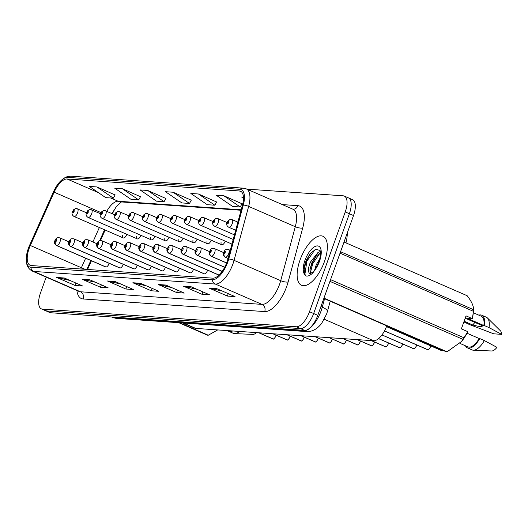 <?xml version="1.0" encoding="UTF-8"?>
<svg xmlns="http://www.w3.org/2000/svg" width="528" height="528" viewBox="0 0 528 528"><rect width="100%" height="100%" fill="white"/><g stroke="black" fill="none" stroke-linecap="round" stroke-linejoin="round"><path stroke-width="0.79" d="M116.437 206.54A22.295 9.702 -66.4 0 0 112.438 213.787M105.171 230.043L100.485 240.53M91.443 260.759L87.556 269.465M221.107 242.081A4.178 1.822 -66.4 0 0 221.694 244.768A4.178 1.822 -66.4 0 0 225.232 241.157M207.049 241.105A4.178 1.822 -66.4 0 0 207.629 243.791A4.178 1.822 -66.4 0 0 211.174 240.181M192.984 240.128A4.178 1.822 -66.4 0 0 193.571 242.814A4.178 1.822 -66.4 0 0 197.109 239.204M178.926 239.151A4.178 1.822 -66.4 0 0 179.507 241.837A4.178 1.822 -66.4 0 0 183.051 238.227M164.861 238.174A4.178 1.822 -66.4 0 0 165.449 240.86A4.178 1.822 -66.4 0 0 168.986 237.25M150.803 237.197A4.178 1.822 -66.4 0 0 151.384 239.884A4.178 1.822 -66.4 0 0 154.928 236.273M136.739 236.221A4.178 1.822 -66.4 0 0 137.326 238.907A4.178 1.822 -66.4 0 0 140.864 235.297M122.681 235.244A4.178 1.822 -66.4 0 0 123.262 237.93A4.178 1.822 -66.4 0 0 126.806 234.32M218.513 274.844L169.297 253.387A2.785 2.462 -91.1 0 1 167.871 249.784A1.393 0.607 -66.4 0 0 168.94 248.53A1.393 0.607 -66.4 0 0 168.775 247.19A1.393 0.607 -66.4 0 0 167.673 248.444A1.393 0.607 -66.4 0 0 167.818 249.784A2.785 2.495 99.3 0 0 169.132 253.381A4.178 1.822 113.6 0 1 168.934 253.321L218.15 274.778A4.178 1.822 -66.4 0 0 221.694 271.168M204.448 273.867L155.232 252.41A2.785 2.462 -91.1 0 1 153.806 248.807A1.393 0.607 -66.4 0 0 154.882 247.553A1.393 0.607 -66.4 0 0 154.711 246.213A1.393 0.607 -66.4 0 0 153.615 247.467A1.393 0.607 -66.4 0 0 153.754 248.807A2.785 2.495 99.3 0 0 155.067 252.404A4.178 1.822 113.6 0 1 154.876 252.344L204.092 273.801A4.178 1.822 -66.4 0 0 207.636 270.191M190.39 272.89L141.174 251.434A2.785 2.462 -91.1 0 1 139.748 247.83A1.393 0.607 -66.4 0 0 140.818 246.576A1.393 0.607 -66.4 0 0 140.653 245.236A1.393 0.607 -66.4 0 0 139.55 246.49A1.393 0.607 -66.4 0 0 139.696 247.83A2.785 2.495 99.3 0 0 141.009 251.42A4.178 1.822 113.6 0 1 140.818 251.368L190.034 272.824A4.178 1.822 -66.4 0 0 193.571 269.214M176.326 271.913L127.109 250.457A2.785 2.462 -91.1 0 1 125.684 246.853A1.393 0.607 -66.4 0 0 126.76 245.599A1.393 0.607 -66.4 0 0 126.588 244.259A1.393 0.607 -66.4 0 0 125.492 245.513A1.393 0.607 -66.4 0 0 125.631 246.853A2.785 2.495 99.3 0 0 126.944 250.444A4.178 1.822 113.6 0 1 126.753 250.391L175.969 271.847A4.178 1.822 -66.4 0 0 179.513 268.237M162.268 270.937L113.051 249.48A2.785 2.462 -91.1 0 1 111.626 245.876A1.393 0.607 -66.4 0 0 112.695 244.622A1.393 0.607 -66.4 0 0 112.53 243.283A1.393 0.607 -66.4 0 0 111.428 244.537A1.393 0.607 -66.4 0 0 111.573 245.876A2.785 2.495 99.3 0 0 112.886 249.467A4.178 1.822 113.6 0 1 112.695 249.414L161.911 270.871A4.178 1.822 -66.4 0 0 165.449 267.26M148.21 269.96L98.993 248.503A2.785 2.462 -91.1 0 1 97.568 244.9A1.393 0.607 -66.4 0 0 98.637 243.646A1.393 0.607 -66.4 0 0 98.465 242.299A1.393 0.607 -66.4 0 0 97.37 243.56A1.393 0.607 -66.4 0 0 97.508 244.9A2.785 2.495 99.3 0 0 98.822 248.49A4.178 1.822 113.6 0 1 98.63 248.437L147.847 269.894A4.178 1.822 -66.4 0 0 151.391 266.284M134.145 268.983L84.929 247.526A2.785 2.462 -91.1 0 1 83.503 243.923A1.393 0.607 -66.4 0 0 84.572 242.669A1.393 0.607 -66.4 0 0 84.407 241.322A1.393 0.607 -66.4 0 0 83.305 242.583A1.393 0.607 -66.4 0 0 83.45 243.923A2.785 2.495 99.3 0 0 84.764 247.513A4.178 1.822 113.6 0 1 84.572 247.46L133.789 268.917A4.178 1.822 -66.4 0 0 137.326 265.307M120.087 268.006L70.871 246.55A2.785 2.462 -91.1 0 1 69.445 242.946A1.393 0.607 -66.4 0 0 70.514 241.692A1.393 0.607 -66.4 0 0 70.343 240.346A1.393 0.607 -66.4 0 0 69.247 241.606A1.393 0.607 -66.4 0 0 69.386 242.946A2.785 2.495 99.3 0 0 70.699 246.536A4.178 1.822 113.6 0 1 70.508 246.484L119.724 267.94A4.178 1.822 -66.4 0 0 123.268 264.33M106.022 267.029L56.806 245.573A2.785 2.462 -91.1 0 1 55.381 241.969A1.393 0.607 -66.4 0 0 56.45 240.715A1.393 0.607 -66.4 0 0 56.285 239.369A1.393 0.607 -66.4 0 0 55.183 240.629A1.393 0.607 -66.4 0 0 55.328 241.969A2.785 2.495 99.3 0 0 56.641 245.56A4.178 1.822 113.6 0 1 56.45 245.507L105.666 266.963A4.178 1.822 -66.4 0 0 109.204 263.353M386.767 325.855A16.718 7.28 113.6 0 1 373.633 340.758L195.716 328.396A16.718 7.28 113.6 0 1 194.621 328.132L182.787 322.971M324.43 261.624A26.75 11.642 -66.4 0 0 322.938 236.254A26.75 11.642 -66.4 0 0 300.062 259.928A26.75 11.642 -66.4 0 0 301.554 285.298A26.75 11.642 -66.4 0 0 324.43 261.624A26.75 11.642 -66.4 0 0 322.938 236.254A26.75 11.642 -66.4 0 0 300.062 259.928A26.75 11.642 -66.4 0 0 301.554 285.298A26.75 11.642 -66.4 0 0 324.43 261.624M226.941 262.106A17.833 7.762 113.6 0 1 212.863 278.17L31.337 265.558A17.833 7.762 113.6 0 1 30.169 265.274A17.833 7.762 113.6 0 1 30.327 245.487L54.153 192.172A17.833 7.762 113.6 0 1 67.069 178.985L239.356 190.958A17.833 7.762 113.6 0 1 240.53 191.235A17.833 7.762 113.6 0 1 242.438 205.253L227.852 259.208A17.833 7.762 113.6 0 1 226.941 262.106M227.726 262.159A19.562 8.514 -66.4 0 0 228.73 258.984L243.309 205.029A19.562 8.514 -66.4 0 0 239.936 189.341L67.65 177.375A19.562 8.514 -66.4 0 0 59.288 182.444A19.562 8.514 -66.4 0 0 53.473 191.836L29.654 245.15A19.562 8.514 -66.4 0 0 26.4 256.555A19.562 8.514 -66.4 0 0 30.763 267.175L212.289 279.787A19.562 8.514 -66.4 0 0 227.726 262.159M305.316 263.003A22.295 9.702 -66.4 0 0 303.937 268.31M46.167 277.114L40.471 293.027A16.718 7.28 -66.4 0 0 41.402 308.88L45.54 310.688A16.718 7.28 -66.4 0 0 46.642 310.952L300.452 328.588A16.718 7.28 -66.4 0 0 313.652 313.526L349.378 213.741A16.718 7.28 -66.4 0 0 348.44 197.881A16.718 7.28 -66.4 0 0 347.345 197.617M70.013 280.474L57.374 277.682A4.462 3.967 -86 0 1 56.714 277.464L75.115 285.49L82.731 286.018L64.33 277.999L56.714 277.464M75.979 283.074L75.115 285.49M95.396 282.236L82.757 279.444A4.462 3.967 -86 0 1 82.097 279.233L100.492 287.252L108.108 287.78L89.707 279.761L82.097 279.233M101.356 284.836L100.492 287.252M120.78 284.005L108.141 281.206A4.462 3.967 -86 0 1 107.474 280.995L125.875 289.014L133.492 289.542L115.091 281.523L107.474 280.995M126.74 286.598L125.875 289.014M222.301 291.053L209.662 288.262A4.462 3.967 -86 0 1 209.002 288.05L227.403 296.069L235.013 296.597L216.619 288.578L209.002 288.05M228.261 293.654L227.403 296.069M196.924 289.291L184.285 286.499A4.462 3.967 -86 0 1 183.619 286.282L202.019 294.307L209.636 294.835L191.235 286.81L183.619 286.282M202.884 291.892L202.019 294.307M171.541 287.529L158.902 284.737A4.462 3.967 -86 0 1 158.242 284.519L176.636 292.538L184.252 293.073L165.851 285.047L158.242 284.519M177.5 290.129L176.636 292.538M146.157 285.767L133.518 282.975A4.462 3.967 -86 0 1 132.858 282.757L151.259 290.776L158.869 291.304L140.474 283.285L132.858 282.757M152.123 288.367L151.259 290.776M41.402 308.88A16.718 7.28 -66.4 0 0 42.504 309.144L296.314 326.779A16.718 7.28 -66.4 0 0 309.507 311.718L345.239 211.933A16.718 7.28 -66.4 0 0 344.302 196.079A16.718 7.28 -66.4 0 0 343.207 195.815L246.827 189.116M140.494 196.713L122.311 188.707L114.695 188.179L131.102 199.399L138.719 199.927L140.527 196.647M115.111 194.951L96.928 186.945L89.318 186.417L105.725 197.637L113.335 198.165L115.144 194.885M216.632 202L198.455 193.994L190.839 193.466L207.247 204.686L214.863 205.22L216.671 201.94M242.015 203.768L223.839 195.763L216.223 195.228L232.63 206.455L240.24 206.983L242.048 203.702M243.441 197.122L241.606 196.997L243.474 198.277M165.871 198.475L147.695 190.469L140.078 189.941L156.486 201.161L164.096 201.689L165.911 198.409M173.072 192.232L165.462 191.704L181.863 202.924L189.479 203.452L191.288 200.171L173.072 192.232L189.479 203.452M198.455 193.994L214.863 205.22M223.839 195.763L240.24 206.983M147.695 190.469L164.096 201.689M122.311 188.707L138.719 199.927M96.928 186.945L113.335 198.165M309.197 255.169A22.295 9.702 -66.4 0 0 306.233 261.875A22.295 9.702 -66.4 0 0 303.923 271.781A22.295 9.702 -66.4 0 1 306.233 261.875A22.295 9.702 -66.4 0 1 309.197 255.169M353.516 215.543A16.718 7.28 -66.4 0 0 352.585 199.69L348.44 197.881A16.718 7.28 -66.4 0 1 349.378 213.741L313.652 313.526A16.718 7.28 -66.4 0 1 300.452 328.588L46.642 310.952A16.718 7.28 -66.4 0 1 45.54 310.688L49.678 312.49A16.718 7.28 -66.4 0 0 50.78 312.754L304.59 330.389A16.718 7.28 -66.4 0 0 317.79 315.328L353.516 215.543L345.239 211.933M441.467 350.585A3.346 1.459 -66.4 0 0 441.606 350.665A3.346 1.459 -66.4 0 0 441.758 350.711L441.85 350.704M441.976 350.717L386.503 326.575M228.07 258.397L225.542 257.294A2.785 2.462 -91.1 0 1 224.116 253.697A1.393 0.607 -66.4 0 0 225.185 252.437A1.393 0.607 -66.4 0 0 225.014 251.097A1.393 0.607 -66.4 0 0 223.918 252.351A1.393 0.607 -66.4 0 0 224.057 253.691L224.776 251.882L224.116 253.697M224.057 253.691A2.785 2.495 99.3 0 0 225.377 257.288A4.178 1.822 113.6 0 1 225.179 257.228L228.05 258.476M228.056 258.456L225.377 257.288M386.476 326.634L441.784 350.717L386.483 326.614M231.046 219.318A2.785 2.462 88.9 0 0 228.525 221.087A1.393 0.607 -66.4 0 0 227.456 222.341A1.393 0.607 -66.4 0 0 227.627 223.687A1.393 0.607 -66.4 0 0 228.723 222.433A1.393 0.607 -66.4 0 0 228.584 221.093L228.287 221.866M228.314 221.879L228.347 222.407L227.865 222.895L227.839 222.367L228.525 221.087M228.584 221.093A2.785 2.495 -80.7 0 1 231.871 219.503A4.178 1.822 113.6 0 1 232.063 219.556A4.178 1.822 113.6 0 1 232.294 223.522A4.178 1.822 113.6 0 1 228.723 227.218C226.75 225.997 226.222 224.387 227.132 222.407L228.4 220.367L230.776 219.305M427.409 349.609A3.346 1.459 -66.4 0 0 427.548 349.688A3.346 1.459 -66.4 0 0 427.7 349.734L427.792 349.727M427.918 349.741L384.529 330.865M226.637 262.924L211.477 256.318A2.785 2.462 -91.1 0 1 210.052 252.721A1.393 0.607 -66.4 0 0 211.127 251.46A1.393 0.607 -66.4 0 0 210.956 250.12A1.393 0.607 -66.4 0 0 209.854 251.374A1.393 0.607 -66.4 0 0 209.999 252.714L210.712 250.906L210.052 252.721M209.999 252.714A2.785 2.495 99.3 0 0 211.312 256.311A4.178 1.822 113.6 0 1 211.121 256.252L226.604 263.003M226.618 262.977L211.312 256.311M384.496 330.924L427.72 349.741L384.509 330.904M413.345 348.632A3.346 1.459 -66.4 0 0 413.483 348.711A3.346 1.459 -66.4 0 0 413.642 348.757L413.728 348.751M413.853 348.764L381.982 334.91M224.697 267.234L197.419 255.341A2.785 2.462 -91.1 0 1 195.994 251.744A1.393 0.607 -66.4 0 0 197.063 250.483A1.393 0.607 -66.4 0 0 196.898 249.143A1.393 0.607 -66.4 0 0 195.796 250.397A1.393 0.607 -66.4 0 0 195.934 251.737L196.231 250.958M195.934 251.737A2.785 2.495 99.3 0 0 197.254 255.334A4.178 1.822 113.6 0 1 197.056 255.275L224.657 267.307M224.671 267.28L197.254 255.334M196.258 250.958L195.994 251.744M413.642 348.757L381.955 334.943L413.662 348.764M399.287 347.655A3.346 1.459 -66.4 0 0 399.425 347.734A3.346 1.459 -66.4 0 0 399.577 347.78L399.67 347.774M399.795 347.787L378.609 338.593M222.222 271.306L183.355 254.364A2.785 2.462 -91.1 0 1 181.929 250.76A1.393 0.607 -66.4 0 0 183.005 249.506A1.393 0.607 -66.4 0 0 182.833 248.167A1.393 0.607 -66.4 0 0 181.731 249.421A1.393 0.607 -66.4 0 0 181.876 250.76L182.173 249.982M181.876 250.76A2.785 2.495 99.3 0 0 183.19 254.357A4.178 1.822 113.6 0 1 182.998 254.298L222.176 271.379M222.189 271.352L183.19 254.357M182.193 249.982L181.929 250.76M399.577 347.78L378.569 338.62M385.222 346.678A3.346 1.459 -66.4 0 0 385.361 346.757A3.346 1.459 -66.4 0 0 385.519 346.804L385.605 346.797M385.73 346.81L371.402 340.6M168.128 249.011L167.871 249.784M167.818 249.784L168.109 249.005M218.348 274.831L169.132 253.381M385.519 346.804L371.27 340.593M216.988 218.341A2.785 2.462 88.9 0 0 214.467 220.11A1.393 0.607 -66.4 0 0 213.398 221.364A1.393 0.607 -66.4 0 0 213.563 222.71A1.393 0.607 -66.4 0 0 214.665 221.456A1.393 0.607 -66.4 0 0 214.52 220.117L213.807 221.918L214.467 220.11M214.52 220.117A2.785 2.495 -80.7 0 1 217.807 218.526A4.178 1.822 113.6 0 1 217.998 218.579A4.178 1.822 113.6 0 1 218.236 222.545A4.178 1.822 113.6 0 1 214.658 226.241C212.692 225.02 212.164 223.41 213.074 221.43L214.335 219.391L216.711 218.328M202.924 217.364A2.785 2.462 88.9 0 0 200.402 219.133A1.393 0.607 -66.4 0 0 199.333 220.387A1.393 0.607 -66.4 0 0 199.505 221.734A1.393 0.607 -66.4 0 0 200.6 220.48A1.393 0.607 -66.4 0 0 200.462 219.14L199.749 220.942L200.402 219.133M200.462 219.14A2.785 2.495 -80.7 0 1 203.749 217.549A4.178 1.822 113.6 0 1 203.94 217.602A4.178 1.822 113.6 0 1 204.171 221.569A4.178 1.822 113.6 0 1 200.6 225.265C198.634 224.044 198.099 222.433 199.01 220.453L200.277 218.414L202.653 217.351M188.866 216.381A2.785 2.462 88.9 0 0 186.344 218.156A1.393 0.607 -66.4 0 0 185.275 219.41A1.393 0.607 -66.4 0 0 185.44 220.757A1.393 0.607 -66.4 0 0 186.542 219.503A1.393 0.607 -66.4 0 0 186.397 218.156L185.684 219.965L186.344 218.156M186.397 218.156A2.785 2.495 -80.7 0 1 189.684 216.572A4.178 1.822 113.6 0 1 189.875 216.625A4.178 1.822 113.6 0 1 190.113 220.592A4.178 1.822 113.6 0 1 186.536 224.288C184.569 223.067 184.041 221.456 184.952 219.476L186.212 217.437L188.588 216.374M474.943 322.443A12.599 5.485 -66.4 0 0 472.811 325.017C479.497 326.766 482.684 326.984 482.374 325.677L465.201 318.193M464.112 321.222L472.811 325.017M314.391 270.857L316.292 264.64L319.942 258.667M313.757 271.742L309.949 273.517L309.342 273.134C307.831 271.253 308.2 267.577 310.451 262.099L317.935 252.549L320.443 251.453M310.662 273.616L310.167 272.686L309.976 269.234L311.909 262.733L315.784 256.496L320.615 252.516M315.157 269.696L319.117 261.353C322.39 248.404 319.473 251.447 320.034 250.457L315.777 249.269L310.352 253.46L306.108 260.482L303.97 268L304.92 274.745L306.22 276.019C308.2 276.408 310.471 275.293 313.031 272.659L315.157 269.696A15.946 6.937 -66.4 0 0 319.506 261.281A15.946 6.937 -66.4 0 0 317.566 245.909A15.946 6.937 -66.4 0 0 304.986 260.271A15.946 6.937 -66.4 0 0 304.92 274.745M323.842 298.426L446.16 351.747A30.096 13.101 -66.4 0 0 447.064 351.813L461.545 341.484A26.195 11.398 -66.4 0 0 467.689 331.835L464.006 337.801A30.096 13.101 -66.4 0 1 462.99 339.359L329.947 281.365M460.918 342.243L462.99 339.359M459.914 343.391L467.933 346.883A16.718 7.28 -66.4 0 0 479.206 338.534L466.983 333.208M465.458 345.807A17.833 7.762 -66.4 0 0 467.485 347.906A17.833 7.762 -66.4 0 0 479.761 338.573L479.206 338.534M467.485 347.906L472.085 349.912A17.833 7.762 -66.4 0 0 473.365 350.203A17.833 7.762 -66.4 0 0 484.361 340.58L479.761 338.573M473.365 350.203L491.654 350.981A11.147 4.851 -66.4 0 0 496.947 347.351L484.361 340.58M323.941 298.135L447.064 351.813M340.56 251.724L473.603 309.718C473.689 306.042 471.537 301.369 467.148 295.713L344.032 242.042M467.683 331.617L461.38 328.871L466.026 315.876L472.336 318.628L473.477 311.342L340.045 253.169M473.477 311.342A30.096 13.101 -66.4 0 0 473.603 309.718M330.568 279.629L464.006 337.801M472.336 318.628L472.342 318.846A26.195 11.398 -66.4 0 0 472.989 315.229L473.213 313.573M472.342 318.846L467.762 318.523L483.859 325.545A16.718 7.28 -66.4 0 0 481.292 316.232L473.319 312.754M469.557 324.383A17.833 7.762 -66.4 0 0 469.465 324.542L463.868 321.902M483.859 325.545L484.414 325.585A17.833 7.762 -66.4 0 0 481.741 315.209A17.833 7.762 -66.4 0 0 478.817 315.15M484.414 325.585L489.014 327.584A17.833 7.762 -66.4 0 0 487.423 317.955A17.833 7.762 -66.4 0 0 486.341 317.216L481.741 315.209M489.014 327.584L501.6 334.363L493.673 333.808L469.465 324.542M501.6 334.363A11.147 4.851 -66.4 0 0 500.438 330.825L487.423 317.955M305.824 275.748L304.9 274.283L306.88 261.182L315.13 249.513M310.306 273.042L312.721 263.723L320.239 252.694M303.917 268.422L306.154 260.858L310.807 252.938M309.89 270.191L311.995 263.406L316.437 255.75M178.794 322.694L207.379 335.155A30.096 13.101 -66.4 0 0 208.276 335.221L217.688 329.921M227.66 330.614A17.833 7.762 -66.4 0 0 228.703 331.32A17.833 7.762 -66.4 0 0 232.67 330.964M228.703 331.32L233.303 333.32A17.833 7.762 -66.4 0 0 234.577 333.61A17.833 7.762 -66.4 0 0 239.6 331.445M234.577 333.61L252.872 334.389A11.147 4.851 -66.4 0 0 256.489 332.62M179.692 322.76L208.276 335.221M371.164 345.701A3.346 1.459 -66.4 0 0 371.303 345.781A3.346 1.459 -66.4 0 0 371.455 345.827L371.547 345.82M371.672 345.833L357.344 339.623M154.07 248.035L153.806 248.807M153.754 248.807L154.051 248.028M204.283 273.854L155.067 252.404M371.455 345.827L357.212 339.616M357.1 344.725A3.346 1.459 -66.4 0 0 357.238 344.804A3.346 1.459 -66.4 0 0 357.397 344.85L357.482 344.843M357.608 344.857L343.279 338.646M140.006 247.058L139.748 247.83M139.696 247.83L139.986 247.051M190.225 272.877L141.009 251.42M357.397 344.85L343.147 338.639M343.042 343.748A3.346 1.459 -66.4 0 0 343.18 343.827A3.346 1.459 -66.4 0 0 343.332 343.873L343.424 343.867M343.55 343.88L329.221 337.669M125.948 246.081L125.684 246.853M125.631 246.853L125.928 246.074M176.161 271.9L126.944 250.444M343.332 343.873L329.089 337.663M174.801 215.404A2.785 2.462 88.9 0 0 172.286 217.18A1.393 0.607 -66.4 0 0 171.211 218.434A1.393 0.607 -66.4 0 0 171.382 219.78A1.393 0.607 -66.4 0 0 172.478 218.526A1.393 0.607 -66.4 0 0 172.339 217.18L171.626 218.988L172.286 217.18M172.339 217.18A2.785 2.495 -80.7 0 1 175.626 215.596A4.178 1.822 113.6 0 1 175.817 215.648A4.178 1.822 113.6 0 1 176.048 219.615A4.178 1.822 113.6 0 1 172.478 223.311C170.511 222.09 169.976 220.48 170.887 218.5L172.154 216.46L174.53 215.398M160.743 214.427A2.785 2.462 88.9 0 0 158.222 216.203A1.393 0.607 -66.4 0 0 157.153 217.457A1.393 0.607 -66.4 0 0 157.318 218.803A1.393 0.607 -66.4 0 0 158.42 217.549A1.393 0.607 -66.4 0 0 158.275 216.203L157.562 218.011L158.222 216.203M158.275 216.203A2.785 2.495 -80.7 0 1 161.561 214.619A4.178 1.822 113.6 0 1 161.753 214.672A4.178 1.822 113.6 0 1 161.99 218.638A4.178 1.822 113.6 0 1 158.413 222.334C156.446 221.113 155.918 219.503 156.829 217.523L158.09 215.483L160.466 214.421M146.678 213.451A2.785 2.462 88.9 0 0 144.164 215.226A1.393 0.607 -66.4 0 0 143.088 216.48A1.393 0.607 -66.4 0 0 143.26 217.826A1.393 0.607 -66.4 0 0 144.362 216.566A1.393 0.607 -66.4 0 0 144.217 215.226L143.504 217.034L144.164 215.226M144.217 215.226A2.785 2.495 -80.7 0 1 147.503 213.642A4.178 1.822 113.6 0 1 147.695 213.695A4.178 1.822 113.6 0 1 147.926 217.661A4.178 1.822 113.6 0 1 144.355 221.357C142.388 220.136 141.854 218.526 142.765 216.546L144.032 214.507L146.408 213.444M328.977 342.771A3.346 1.459 -66.4 0 0 329.116 342.85A3.346 1.459 -66.4 0 0 329.274 342.896L329.36 342.883M329.485 342.896L315.157 336.692M111.573 245.876L112.286 244.068L111.626 245.876M162.103 270.923L112.886 249.467M329.274 342.896L315.025 336.686M314.919 341.794A3.346 1.459 -66.4 0 0 315.058 341.873A3.346 1.459 -66.4 0 0 315.209 341.92L315.302 341.906M315.427 341.92L301.099 335.716M97.508 244.9L98.221 243.091L97.568 244.9M148.038 269.947L98.822 248.49M300.907 335.702L315.229 341.926L300.967 335.709M300.854 340.817A3.346 1.459 -66.4 0 0 300.993 340.897A3.346 1.459 -66.4 0 0 301.151 340.943L301.237 340.93M301.363 340.943L287.034 334.739M83.45 243.923L84.163 242.114L83.503 243.923M133.98 268.97L84.764 247.513M286.843 334.726L301.171 340.949L286.902 334.732M286.796 339.841A3.346 1.459 -66.4 0 0 286.935 339.92A3.346 1.459 -66.4 0 0 287.087 339.966L287.179 339.953M287.305 339.966L272.976 333.762M69.703 242.174L69.445 242.946M69.386 242.946L69.683 242.167M119.915 267.993L70.699 246.536M272.785 333.749L287.113 339.973L272.844 333.755M272.732 338.864A3.346 1.459 -66.4 0 0 272.87 338.943A3.346 1.459 -66.4 0 0 273.029 338.989L273.115 338.976M273.24 338.989L258.911 332.785M55.638 241.197L55.381 241.969M55.328 241.969L55.618 241.19M105.857 267.016L56.641 245.56M273.029 338.989L258.779 332.779M132.62 212.474A2.785 2.462 88.9 0 0 130.099 214.249A1.393 0.607 -66.4 0 0 129.03 215.503A1.393 0.607 -66.4 0 0 129.195 216.85A1.393 0.607 -66.4 0 0 130.297 215.589A1.393 0.607 -66.4 0 0 130.159 214.249L129.439 216.058L130.099 214.249M130.159 214.249A2.785 2.495 -80.7 0 1 133.439 212.665A4.178 1.822 113.6 0 1 133.63 212.718A4.178 1.822 113.6 0 1 133.868 216.685A4.178 1.822 113.6 0 1 130.291 220.381C128.324 219.16 127.796 217.549 128.707 215.569L129.967 213.53L132.343 212.467M118.556 211.497A2.785 2.462 88.9 0 0 116.041 213.272A1.393 0.607 -66.4 0 0 114.965 214.526A1.393 0.607 -66.4 0 0 115.137 215.873A1.393 0.607 -66.4 0 0 116.239 214.612A1.393 0.607 -66.4 0 0 116.094 213.272L115.381 215.081L116.041 213.272M116.094 213.272A2.785 2.495 -80.7 0 1 119.381 211.688A4.178 1.822 113.6 0 1 119.572 211.741A4.178 1.822 113.6 0 1 119.803 215.708A4.178 1.822 113.6 0 1 116.233 219.404C114.266 218.176 113.731 216.572 114.642 214.592L115.909 212.553L118.285 211.49M104.498 210.52A2.785 2.462 88.9 0 0 101.977 212.296A1.393 0.607 -66.4 0 0 100.907 213.55A1.393 0.607 -66.4 0 0 101.072 214.896A1.393 0.607 -66.4 0 0 102.175 213.635A1.393 0.607 -66.4 0 0 102.036 212.296L101.739 213.074M101.765 213.081L101.317 214.104L101.284 213.576L101.977 212.296M102.036 212.296A2.785 2.495 -80.7 0 1 105.316 210.705A4.178 1.822 113.6 0 1 105.508 210.764A4.178 1.822 113.6 0 1 105.745 214.731A4.178 1.822 113.6 0 1 102.168 218.427C100.201 217.199 99.673 215.596 100.584 213.616L101.851 211.57L104.221 210.514M90.433 209.543A2.785 2.462 88.9 0 0 87.919 211.319A1.393 0.607 -66.4 0 0 86.843 212.573A1.393 0.607 -66.4 0 0 87.014 213.919A1.393 0.607 -66.4 0 0 88.117 212.659A1.393 0.607 -66.4 0 0 87.971 211.319L87.259 213.127L87.919 211.319M87.971 211.319A2.785 2.495 -80.7 0 1 91.258 209.728A4.178 1.822 113.6 0 1 91.45 209.788A4.178 1.822 113.6 0 1 91.681 213.754A4.178 1.822 113.6 0 1 88.11 217.45C86.143 216.223 85.615 214.619 86.519 212.639L87.787 210.593L90.163 209.537M76.375 208.567A2.785 2.462 88.9 0 0 73.854 210.342A1.393 0.607 -66.4 0 0 72.785 211.596A1.393 0.607 -66.4 0 0 72.956 212.942A1.393 0.607 -66.4 0 0 74.052 211.682A1.393 0.607 -66.4 0 0 73.913 210.342L73.616 211.121M73.643 211.127L73.669 211.655L73.194 212.15L73.168 211.622L73.854 210.342M73.913 210.342A2.785 2.495 -80.7 0 1 77.194 208.751A4.178 1.822 113.6 0 1 77.392 208.811A4.178 1.822 113.6 0 1 77.623 212.777A4.178 1.822 113.6 0 1 74.045 216.473C72.079 215.246 71.551 213.642 72.461 211.662L73.729 209.616L76.105 208.553M324.298 319.249L373.633 340.758M183.374 323.017L195.716 328.396M30.327 245.487L81.385 267.742A17.833 7.762 -66.4 0 0 80.85 268.996M85.635 258.232L81.385 267.742L85.001 269.287M83.186 298.973A5.57 4.957 94 0 0 80.447 291.773L261.974 304.385A22.295 9.702 -66.4 0 0 279.569 284.302A22.295 9.702 -66.4 0 0 280.705 280.685L295.291 226.73A22.295 9.702 -66.4 0 0 292.908 209.207L292.948 209.22A5.57 4.957 94 0 0 297.904 205.663A27.865 12.131 113.6 0 1 302.716 228.004L288.13 281.959A27.865 12.131 113.6 0 1 264.713 311.586L83.186 298.973A27.865 12.131 113.6 0 1 76.91 290.519M78.982 291.423A22.295 9.702 -66.4 0 0 80.447 291.773L33.805 271.438A22.295 9.702 113.6 0 1 32.34 271.088L79.009 291.43M239.936 189.341A5.57 4.957 94 0 1 243.329 188.159L246.266 188.872A22.295 9.702 113.6 0 1 248.648 206.395L234.062 260.35A22.295 9.702 113.6 0 1 232.927 263.974A22.295 9.702 113.6 0 1 215.332 284.051A5.57 4.957 -86 0 1 212.289 279.787M228.73 258.984A5.57 1.617 -164.9 0 1 234.062 260.35L280.705 280.685A5.57 1.617 15.1 0 0 288.13 281.959M67.65 177.375A5.57 4.957 -86 0 1 71.042 176.187L243.329 188.159M302.716 228.004A5.57 1.617 15.1 0 1 295.291 226.73L248.648 206.395A5.57 1.617 -164.9 0 0 243.309 205.029M30.763 267.175A5.57 4.957 94 0 0 33.805 271.438L215.332 284.051L261.974 304.385A5.57 4.957 94 0 1 264.713 311.586M282.289 204.58L297.904 205.663M42.504 309.144L50.78 312.754M296.314 326.779L304.59 330.389M309.507 311.718L317.79 315.328M67.069 178.985L98.465 192.674M110.629 197.974L118.127 201.241A17.833 7.762 -66.4 0 0 106.762 211.312M54.153 192.172L101.046 212.619M99.363 227.509L92.902 241.969M239.356 190.958L241.534 191.908M241.21 209.794L118.127 201.241A10.032 8.923 94 0 0 120.78 201.894L241.085 210.256M133.518 282.975L140.936 283.49M158.902 284.737L166.313 285.252M184.285 286.499L191.697 287.014M209.662 288.262L217.081 288.776M108.141 281.206L115.553 281.721M82.757 279.444L90.176 279.959M57.374 277.682L64.792 278.197M112.273 317.024L113.705 317.651A11.147 9.92 94 0 0 116.655 318.377L112.24 317.302A22.295 9.702 -66.4 0 0 113.705 317.651L303.56 330.845A22.295 9.702 -66.4 0 0 321.156 310.761A22.295 9.702 -66.4 0 0 322.291 307.144L320.932 306.55M302.122 330.218L303.56 330.845A11.147 9.92 94 0 0 306.511 331.571L116.655 318.377M330.198 301.191L327.406 311.507A11.147 3.234 -164.9 0 0 322.291 307.144L324.562 298.736M347.635 231.97L346.625 240.405A11.147 3.234 -164.9 0 0 345.385 238.26M441.896 350.724A3.346 1.459 -66.4 0 0 442.82 350.288A3.234 1.406 113.6 0 1 442.471 350.533M230.254 250.318L228.525 249.566A4.178 1.822 113.6 0 1 228.756 253.532A4.178 1.822 113.6 0 1 225.542 257.294M427.832 349.747A3.346 1.459 -66.4 0 0 430.406 346.731A3.346 1.459 -66.4 0 0 430.65 345.886M430.69 345.906A3.234 1.406 113.6 0 1 430.452 346.751A3.234 1.406 113.6 0 1 428.413 349.556M223.549 252.549L214.46 248.589A4.178 1.822 113.6 0 1 214.691 252.556A4.178 1.822 113.6 0 1 211.477 256.318M413.774 348.77A3.346 1.459 -66.4 0 0 416.341 345.754A3.346 1.459 -66.4 0 0 416.585 344.909M416.632 344.929A3.234 1.406 113.6 0 1 416.387 345.774A3.234 1.406 113.6 0 1 414.348 348.579M209.484 251.572L200.402 247.612A4.178 1.822 113.6 0 1 200.633 251.572A4.178 1.822 113.6 0 1 197.419 255.341M399.709 347.787A3.346 1.459 -66.4 0 0 402.283 344.777A3.346 1.459 -66.4 0 0 402.527 343.933M400.29 347.602A3.234 1.406 113.6 0 0 402.323 344.81L402.58 343.959A3.234 1.406 113.6 0 1 402.329 344.797M195.426 250.595L186.338 246.635A4.178 1.822 113.6 0 1 186.569 250.595A4.178 1.822 113.6 0 1 183.355 254.364M385.651 346.81A3.346 1.459 -66.4 0 0 388.219 343.801A3.346 1.459 -66.4 0 0 388.463 342.956M385.684 346.823C385.79 347.615 388.179 344.731 388.278 343.834L388.522 342.982A3.234 1.406 113.6 0 1 388.265 343.82A3.234 1.406 113.6 0 1 386.232 346.625M181.361 249.619L172.28 245.659A4.178 1.822 113.6 0 1 172.511 249.619A4.178 1.822 113.6 0 1 169.297 253.387M309.342 273.134A12.599 5.485 -66.4 0 0 309.956 273.524M371.587 345.833A3.346 1.459 -66.4 0 0 374.161 342.824A3.346 1.459 -66.4 0 0 374.405 341.979M371.626 345.847C371.732 346.639 374.121 343.754 374.213 342.857L374.458 342.005A3.234 1.406 113.6 0 1 374.207 342.844M167.303 248.642L158.215 244.682A4.178 1.822 113.6 0 1 158.453 248.642A4.178 1.822 113.6 0 1 155.232 252.41M374.2 342.857A3.234 1.406 113.6 0 1 372.167 345.649M357.529 344.857A3.346 1.459 -66.4 0 0 360.096 341.847A3.346 1.459 -66.4 0 0 360.34 341.002M357.562 344.87C357.667 345.662 360.063 342.771 360.155 341.88L360.4 341.029A3.234 1.406 113.6 0 1 360.142 341.867A3.234 1.406 113.6 0 1 358.109 344.672M153.239 247.665L144.157 243.705A4.178 1.822 113.6 0 1 144.388 247.665A4.178 1.822 113.6 0 1 141.174 251.434M343.464 343.88A3.346 1.459 -66.4 0 0 346.038 340.87A3.346 1.459 -66.4 0 0 346.282 340.025M346.322 340.045A3.234 1.406 113.6 0 1 346.084 340.89A3.234 1.406 113.6 0 1 344.045 343.695M139.181 246.688L130.093 242.728A4.178 1.822 113.6 0 1 130.33 246.688A4.178 1.822 113.6 0 1 127.109 250.457M329.406 342.903A3.346 1.459 -66.4 0 0 331.98 339.893A3.346 1.459 -66.4 0 0 332.218 339.049M329.439 342.91C329.545 343.708 331.94 340.817 332.033 339.926L332.277 339.075A3.234 1.406 113.6 0 1 332.02 339.913M125.116 245.711L116.035 241.751A4.178 1.822 113.6 0 1 116.266 245.711A4.178 1.822 113.6 0 1 113.051 249.48M332.02 339.926A3.234 1.406 113.6 0 1 329.987 342.718M315.341 341.926A3.346 1.459 -66.4 0 0 317.915 338.917A3.346 1.459 -66.4 0 0 318.16 338.072M318.199 338.092A3.234 1.406 113.6 0 1 317.962 338.936A3.234 1.406 113.6 0 1 315.922 341.741M111.058 244.735L101.97 240.775A4.178 1.822 113.6 0 1 102.208 244.735A4.178 1.822 113.6 0 1 98.993 248.503M301.283 340.949A3.346 1.459 -66.4 0 0 303.857 337.94A3.346 1.459 -66.4 0 0 304.095 337.095M304.141 337.115A3.234 1.406 113.6 0 1 303.897 337.96M96.994 243.758L87.912 239.798A4.178 1.822 113.6 0 1 88.143 243.758A4.178 1.822 113.6 0 1 84.929 247.526M304.154 337.121L303.91 337.973A3.234 1.406 113.6 0 1 301.864 340.765M287.219 339.973A3.346 1.459 -66.4 0 0 289.793 336.963A3.346 1.459 -66.4 0 0 290.037 336.118M290.083 336.138A3.234 1.406 113.6 0 1 289.839 336.983A3.234 1.406 113.6 0 1 287.8 339.788M82.936 242.781L73.847 238.821A4.178 1.822 113.6 0 1 74.085 242.781A4.178 1.822 113.6 0 1 70.871 246.55M273.161 338.996A3.346 1.459 -66.4 0 0 275.735 335.986A3.346 1.459 -66.4 0 0 275.979 335.141M276.019 335.161A3.234 1.406 113.6 0 1 275.781 336.006A3.234 1.406 113.6 0 1 273.742 338.811M68.878 241.804L59.789 237.844A4.178 1.822 113.6 0 1 60.02 241.804A4.178 1.822 113.6 0 1 56.806 245.573M59.288 182.444C63.34 177.962 67.254 175.877 71.042 176.187M26.4 256.555C25.601 263.756 27.581 268.6 32.34 271.088M344.302 196.079L348.44 197.881M246.266 188.872L292.948 209.22M121.42 201.94L116.543 206.415L111.916 213.556M104.557 229.772L99.667 240.709M90.829 260.495L86.843 269.419M327.406 311.507L326.575 314.167L321.677 323.354C317.183 329.129 312.127 331.868 306.511 331.571M112.24 317.302L111.494 316.972M346.625 240.405L345.959 242.88M228.525 249.566C224.525 249.269 225.449 249.744 223.595 252.41C222.651 254.113 223.179 255.724 225.179 257.228M442.867 350.308L441.929 350.731M235.679 230.254L228.723 227.218M237.884 222.097L231.337 219.344M430.703 345.913L430.459 346.764C430.366 347.662 427.977 350.546 427.871 349.754M214.46 248.589C210.461 248.292 211.391 248.767 209.53 251.434C208.586 253.136 209.114 254.747 211.121 256.252M416.645 344.936L416.401 345.787C416.302 346.685 413.912 349.569 413.807 348.777M200.402 247.612C196.403 247.315 197.327 247.79 195.472 250.457C194.528 252.16 195.056 253.77 197.056 255.275M378.55 338.639L399.597 347.787M186.338 246.635C182.338 246.338 183.269 246.814 181.408 249.48C180.464 251.183 180.998 252.793 182.998 254.298M402.336 344.81C402.244 345.708 399.854 348.592 399.749 347.8M371.21 340.586L385.539 346.81M172.28 245.659C168.28 245.362 169.204 245.837 167.35 248.503C166.406 250.206 166.934 251.816 168.934 253.321M234.432 234.861L214.658 226.241M227.086 222.539L217.272 218.368M233.185 239.474L200.6 225.265M213.022 221.562L203.214 217.391M231.937 244.081L186.536 224.288M198.964 220.585L189.149 216.414M357.146 339.61L371.474 345.833M158.215 244.682C154.216 244.385 155.146 244.86 153.285 247.526C152.341 249.229 152.876 250.833 154.876 252.344M343.088 338.633L357.416 344.857M144.157 243.705C140.158 243.408 141.082 243.883 139.227 246.55C138.283 248.252 138.811 249.856 140.818 251.368M346.335 340.052L346.091 340.903C345.998 341.794 343.609 344.685 343.504 343.893M329.023 337.656L343.352 343.88M130.093 242.728C126.093 242.431 127.024 242.906 125.169 245.573C124.219 247.276 124.753 248.879 126.753 250.391M221.694 244.768L172.478 223.311M184.906 219.608L175.091 215.437M207.629 243.791L158.413 222.334M170.841 218.632L161.027 214.46M193.571 242.814L144.355 221.357M156.783 217.655L146.969 213.484M314.965 336.679L329.294 342.903M116.035 241.751C112.035 241.454 112.959 241.93 111.104 244.596C110.161 246.299 110.689 247.903 112.695 249.414M318.212 338.098L317.968 338.95C317.876 339.841 315.487 342.731 315.381 341.933M101.97 240.775C97.97 240.478 98.901 240.953 97.046 243.619C96.103 245.322 96.631 246.926 98.63 248.437M87.912 239.798C83.912 239.494 84.836 239.976 82.982 242.642C82.038 244.345 82.566 245.949 84.572 247.46M303.91 337.973C303.818 338.864 301.422 341.755 301.323 340.956M290.09 336.145L289.846 336.996C289.753 337.887 287.364 340.778 287.258 339.979M73.847 238.821C69.848 238.517 70.778 238.999 68.924 241.666C67.98 243.368 68.508 244.972 70.508 246.484M276.032 335.168L275.788 336.019C275.695 336.91 273.306 339.801 273.2 339.002M258.72 332.772L273.049 338.996M59.789 237.844C55.79 237.541 56.714 238.022 54.859 240.689C53.915 242.392 54.443 243.995 56.45 245.507M179.507 241.837L130.291 220.381M142.718 216.678L132.904 212.507M165.449 240.86L116.233 219.404M128.66 215.701L118.846 211.53M151.384 239.884L102.168 218.427M114.596 214.724L104.782 210.553M137.326 238.907L88.11 217.45M100.538 213.748L90.724 209.576M123.262 237.93L74.045 216.473M86.473 212.771L76.659 208.6"/></g></svg>
